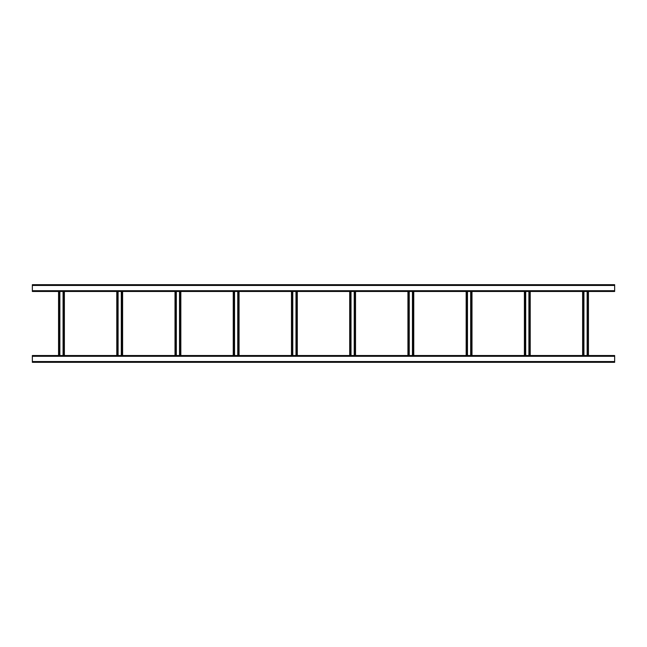 <?xml version="1.0" encoding="UTF-8"?>
<svg xmlns="http://www.w3.org/2000/svg" width="647" height="647" viewBox="0 0 647 647"><rect width="100%" height="100%" fill="white"/><g stroke="black" fill="none" stroke-linecap="round" stroke-linejoin="round"><path stroke-width="0.97" d="M614.65 362.32L32.35 362.32L32.35 355.526L614.65 355.526L614.65 362.32M604.557 362.32L610.186 362.32M589.999 362.32L595.628 362.32M575.442 362.32L581.071 362.32M560.884 362.32L566.513 362.32M211.504 362.32L217.133 362.32M196.947 362.32L202.576 362.32M182.389 362.32L188.018 362.32M167.832 362.32L173.461 362.32M153.274 362.32L158.903 362.32M138.717 362.32L144.346 362.32M124.159 362.32L129.788 362.32M109.602 362.32L115.231 362.32M32.35 284.68L614.65 284.68L614.65 291.473L32.35 291.473L32.35 284.68M100.673 284.68L95.044 284.68M115.231 284.68L109.602 284.68M129.788 284.68L124.159 284.68M144.346 284.68L138.717 284.68M158.903 284.68L153.274 284.68M173.461 284.68L167.832 284.68M188.018 284.68L182.389 284.68M202.576 284.68L196.947 284.68M217.133 284.68L211.504 284.68M551.956 284.68L546.327 284.68M566.513 284.68L560.884 284.68M581.071 284.68L575.442 284.68M595.628 284.68L589.999 284.68M610.186 284.68L604.557 284.68M587.136 291.473L587.136 355.526M588.447 291.473L588.447 355.526L588.447 291.473M582.623 291.473L582.623 355.526L582.623 291.473M583.934 291.473L583.934 355.526M528.906 291.473L528.906 355.526M530.216 291.473L530.216 355.526L530.216 291.473M524.394 291.473L524.394 355.526L524.394 291.473M525.704 291.473L525.704 355.526M470.676 291.473L470.676 355.526M471.986 291.473L471.986 355.526L471.986 291.473M466.163 291.473L466.163 355.526L466.163 291.473M467.474 291.473L467.474 355.526M412.446 291.473L412.446 355.526M413.757 291.473L413.757 355.526L413.757 291.473M407.933 291.473L407.933 355.526L407.933 291.473M409.244 291.473L409.244 355.526M354.216 291.473L354.216 355.526M355.526 291.473L355.526 355.526M349.703 291.473L349.703 355.526M351.014 291.473L351.014 355.526M295.986 291.473L295.986 355.526M297.296 291.473L297.296 355.526M291.473 291.473L291.473 355.526M292.784 291.473L292.784 355.526M237.756 291.473L237.756 355.526M239.067 291.473L239.067 355.526M233.243 291.473L233.243 355.526M234.554 291.473L234.554 355.526M179.526 291.473L179.526 355.526M180.837 291.473L180.837 355.526M175.013 291.473L175.013 355.526M176.324 291.473L176.324 355.526M121.296 291.473L121.296 355.526M122.606 291.473L122.606 355.526M116.784 291.473L116.784 355.526M118.094 291.473L118.094 355.526M63.066 291.473L63.066 355.526M64.376 291.473L64.376 355.526M58.553 291.473L58.553 355.526M59.864 291.473L59.864 355.526M614.65 361.544L32.35 361.544M614.65 356.303L32.35 356.303M32.35 285.456L614.65 285.456M32.35 290.697L614.65 290.697M587.864 291.473L587.864 355.526M583.206 291.473L583.206 355.526M529.634 291.473L529.634 355.526M524.976 291.473L524.976 355.526M471.404 291.473L471.404 355.526M466.746 291.473L466.746 355.526M413.174 291.473L413.174 355.526M408.516 291.473L408.516 355.526M354.944 291.473L354.944 355.526M350.286 291.473L350.286 355.526M296.714 291.473L296.714 355.526M292.056 291.473L292.056 355.526M238.484 291.473L238.484 355.526M233.826 291.473L233.826 355.526M180.254 291.473L180.254 355.526M175.596 291.473L175.596 355.526M122.024 291.473L122.024 355.526M117.366 291.473L117.366 355.526M63.794 291.473L63.794 355.526M59.136 291.473L59.136 355.526"/></g></svg>
